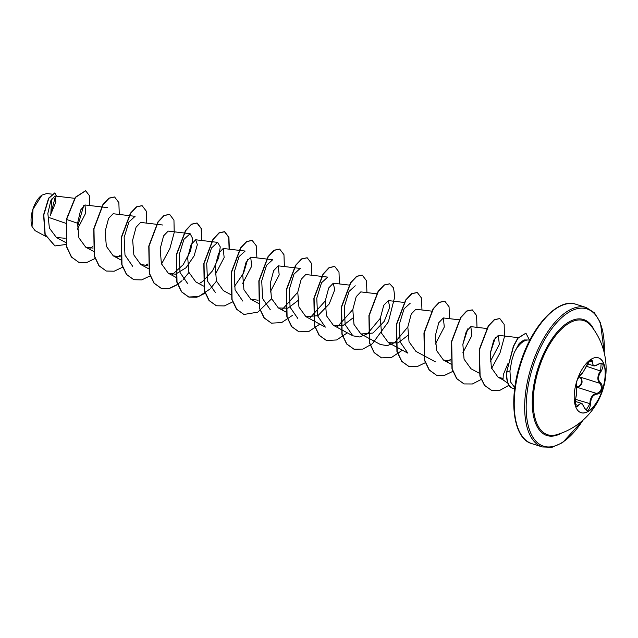 <?xml version="1.0" encoding="UTF-8"?>
<svg xmlns="http://www.w3.org/2000/svg" width="638" height="638" viewBox="0 0 638 638"><rect width="100%" height="100%" fill="white"/><g stroke="black" fill="none" stroke-linecap="round" stroke-linejoin="round"><path stroke-width="0.96" d="M598.34 357.806A28.774 13.637 -72.5 0 1 602.416 389.81A28.774 13.637 -72.5 0 1 581.019 412.69M576.951 380.695A28.774 13.637 -72.5 0 1 598.46 357.846A28.774 13.637 -72.5 0 1 602.639 389.882A28.774 13.637 -72.5 0 1 581.138 412.73A28.774 13.637 -72.5 0 1 576.951 380.695M577.207 379.921L579.918 375.63C581.832 374.339 583.977 371.093 586.346 365.893C589.871 359.513 591.976 358.197 592.654 361.961C592.351 365.861 594.297 366.563 598.492 364.043C603.5 362.328 604.401 364.713 601.195 371.204C597.87 376.069 597.678 380.009 600.613 383.023C602.192 384.459 602.583 386.652 601.762 389.587C600.701 392.434 599.122 393.949 597.016 394.117C592.909 394.723 590.772 397.96 590.597 403.838C589.376 410.952 587.279 412.26 584.288 407.77C582.398 403.16 580.452 402.466 578.443 405.68C575.747 408.137 574.846 405.752 575.739 398.527L576.744 391.389L576.289 386.333C575.197 387.114 577.526 376.572 579.639 375.941L582.933 372.313L589.879 360.63L591.402 359.928L593.356 365.702C594.161 366.244 595.852 365.749 598.428 364.226L598.165 364.202M584.113 407.467L586.147 409.995L589.887 403.878L590.086 401.055C591.123 396.334 593.34 393.813 596.729 393.502C601.427 391.365 602.519 387.984 600.023 383.358C597.487 381.022 597.192 377.624 599.138 373.158L600.637 370.75L601.155 363.421L598.492 364.043M575.747 398.598C574.471 403.407 576.297 407.762 576.337 406.486L581.003 403.2L575.309 401.406M580.086 377.592L580.644 377.249C583.315 381.907 582.215 385.288 577.358 387.394L577.103 386.795C579.001 386.708 580.397 385.48 581.298 383.111C581.96 380.663 581.553 378.82 580.086 377.592L578.977 376.556M556.743 434.677L556.743 434.677A59.86 28.367 -72.5 0 1 538.99 368.134A59.86 28.367 -72.5 0 1 591.083 325.866L591.083 325.866A68.697 68.697 0 0 1 556.743 434.677M41.797 195.22A19.26 9.123 107.5 0 0 41.701 195.292A19.26 9.123 107.5 0 0 32.905 209.176A19.26 9.123 107.5 0 0 31.932 226.251A19.26 9.123 107.5 0 0 31.996 226.434M51.606 194.104L46.757 193.529L41.925 195.132L33.009 209.2L32.028 226.53L35.09 230.645L45.657 236.331M514.818 387.697L510.639 382.058L509.937 370.933L511.835 360.215L514.228 352.647A24.866 11.787 -72.5 0 1 528.065 339.998A24.866 11.787 -72.5 0 1 529.763 340.261L529.787 340.269M65.706 223.268L49.668 217.757M50.322 215.397L55.865 202.071L54.884 195.986L50.825 200.699L47.85 213.419L49.381 228.053L56.439 237.527L65.18 238.253M77.437 229.186L85.691 213.108L84.998 204.973L80.675 209.934L77.573 223.252L78.897 237.83L85.723 247.161L93.02 248.102M132.704 266.333L124.992 255.112L124.147 237.416L128.908 221.968L135.096 216.322L113.133 213.73L108.564 218.491L105.142 231.419L106.347 246.292L113.237 255.838L120.319 256.827M162.61 225.007L140.647 222.415L136.085 227.184L132.656 240.103L133.86 254.977L140.759 264.531L147.841 265.512M187.739 283.703L180.028 272.482L179.182 254.785L183.943 239.338L190.124 233.691L168.169 231.1L163.599 235.861L160.178 248.78L161.374 263.654L168.273 273.216L175.354 274.196M175.57 274.157L186.081 267.721L194.112 255.878L197.341 244.649L195.683 239.784L191.121 244.545L187.692 257.473L188.896 272.338L195.794 281.892M215.173 274.691L224.153 257.537L223.196 248.469L218.635 253.23L215.213 266.158L216.41 281.015L223.308 290.577L231.028 294.74M242.687 283.376L251.667 266.221L250.718 257.154L246.156 261.907L242.727 274.842L243.931 289.708L250.822 299.262L258.127 300.203M270.201 292.06L279.189 274.906L278.232 265.839L273.67 270.6L270.241 283.527L271.445 298.393L278.343 307.947L287.905 308.21L297.723 300.745M305.857 316.631L325.324 327.119L317.612 315.898L316.767 298.201L321.528 282.754L327.717 277.107L305.754 274.523L301.192 279.277L297.763 292.212L298.959 307.069L305.857 316.631L317.907 315.698L329.2 303.959L334.727 289.811L333.267 283.208L328.706 287.961L325.276 300.897L326.481 315.762L333.379 325.316L342.941 325.579L352.758 318.107M376.851 293.783L360.789 291.893L356.219 296.646L352.798 309.582L353.994 324.447L360.893 334.001L372.951 333.06L384.228 321.329L389.762 307.181L388.303 300.578L383.741 305.339L380.312 318.266L381.516 333.132L388.414 342.686L397.976 342.949L407.794 335.476M431.631 311.121L415.816 309.263L411.255 314.024L407.834 326.943L409.03 341.816L415.928 351.371L435.395 361.858M435.307 344.161L444.295 327.007L443.338 317.947L438.769 322.708L435.347 335.636L436.551 350.493L443.442 360.055L450.747 360.996M462.821 352.846L471.809 335.692L470.852 326.632L466.29 331.393L462.861 344.321L464.065 359.186L470.964 368.74L479.409 373.286M490.223 361.666L499.307 344.448L498.374 335.317L493.82 340.038L490.351 352.894L491.356 367.711L498.071 377.202L502.664 378.358M507.928 363.604L503.302 374.673L503.007 379.865L498.071 377.202M495.375 337.422L490.327 353.109M467.861 328.737L462.861 344.337M450.611 359.409L447.669 361.244M388.414 342.686L407.881 353.173L400.162 341.952L399.316 324.264L404.077 308.816L410.266 303.162M407.826 326.967L394.786 342.59L387.242 345.676L380.36 344.488L360.893 334.001M380.312 318.282L367.281 333.897L359.72 336.984L352.846 335.803L345.126 324.582L344.281 306.878L349.05 291.438L355.23 285.792M352.79 309.597L337.59 326.504M325.276 300.913L310.084 317.82M297.81 318.442L290.099 307.221L289.245 289.532L294.006 274.077L300.195 268.423L278.232 265.839M297.763 292.228L282.57 309.135M270.289 309.757L262.585 298.536L261.732 280.84L266.493 265.392L272.681 259.738L250.718 257.154M242.775 301.064L235.063 289.851L234.218 272.147L238.979 256.699L245.159 251.061L223.196 248.469M247.719 259.267L243.588 273.112L234.337 286.606M215.261 292.387L207.549 281.167L206.696 263.462L211.465 248.015L217.646 242.376L220.269 246.906L218.667 257.784L212.486 270.855L202.956 281.254M202.74 281.406L200.021 283.081M190.124 233.691L192.788 238.811L190.555 250.901L183.178 264.73L172.499 274.404M147.705 264.036L144.978 265.719M120.191 255.352L117.464 257.034M92.677 246.667L89.942 248.349M83.785 205.388L78.011 225.238M55.426 196.241L50.825 214.033L51.662 199.016M77.573 223.252L66.575 219.48L75.515 197.373L85.667 190.77L89.312 195.539L89.639 205.524M66.041 244.474L54.98 245.941L45.194 234.529L43.815 214.902L48.831 198.266L54.844 192.987L56.607 196.193M66.344 219.408L66.655 247.042L71.352 257.002L78.849 262.354L71.576 257.074L66.878 247.113L66.344 219.408L75.284 197.302L85.548 190.738M54.86 245.909L44.971 234.457L43.583 214.831L48.6 198.195L54.724 192.955M55.873 202.047L50.402 215.213M528.065 339.998L523.989 339.966L519.22 343.348L514.228 352.647M78.849 262.354L86.752 262.505L95.214 258.43M119.282 214.456L118.851 202.573L114.601 196.998L109.17 198.203L103.149 204.607L93.969 228.803L94.472 256.061L99.161 265.847L106.363 271.038L114.186 271.206L122.576 267.226M146.796 223.141L146.373 211.258L142.122 205.683L136.684 206.887L130.662 213.291L121.491 237.495L121.986 264.746L126.683 274.531L133.884 279.723L141.708 279.891L150.089 275.911M161.51 264.068L169.907 248.437L174.222 232.519L173.951 220.158L169.636 214.368L164.197 215.572L158.176 221.976L149.005 246.18L149.507 273.431L154.197 283.216L161.398 288.408L169.222 288.575L177.603 284.596M201.831 240.51L201.409 228.619L197.158 223.053L191.719 224.249L185.698 230.661L176.527 254.857L177.021 282.116L181.718 291.901L188.92 297.093L196.815 297.236L205.284 293.169M229.345 249.195L228.922 237.304L224.672 231.738L219.233 232.934L213.212 239.346L204.04 263.542L204.543 290.8L209.232 300.586L216.434 305.777L224.337 305.921L232.806 301.846M256.867 257.88L256.436 245.989L252.185 240.422L246.754 241.619L240.733 248.03L231.562 272.227L232.057 299.485L236.754 309.271L243.955 314.462L257.808 312.157L271.573 298.799M284.381 266.564L283.958 254.674L279.707 249.107L274.268 250.303L268.247 256.715L259.076 280.911L259.578 308.17L264.268 317.955L271.469 323.147L281.613 322.605L292.308 315.475M311.902 275.249L311.472 263.358L307.221 257.792L301.79 258.988L295.769 265.392L286.59 289.596L287.092 316.847L291.781 326.64L298.983 331.824L309.135 331.289L319.829 324.16M339.416 283.934L338.993 272.043L334.743 266.477L329.304 267.673L323.283 274.077L314.111 298.281L314.606 325.532L319.303 335.325L326.504 340.509L336.649 339.966L347.343 332.845M366.93 292.619L366.507 280.728L362.256 275.153L356.817 276.358L350.796 282.77L341.625 306.966L342.127 334.224L346.817 344.01L354.018 349.193L362.894 349.082L372.361 343.762L388.414 321.727L394.786 296.646L393.534 287.945L389.778 283.838L384.339 285.042L378.318 291.446L369.147 315.651L369.641 342.901L374.339 352.694L381.54 357.878L391.684 357.336L402.379 350.214M421.965 309.988L421.543 298.098L417.292 292.523L411.853 293.727L405.832 300.131L396.661 324.335L397.163 351.586L401.852 361.371L409.054 366.563L416.957 366.714L425.426 362.639M449.487 318.665L449.056 306.782L444.806 301.208L439.375 302.412L433.354 308.816L424.182 333.02L424.677 360.271L429.374 370.056L436.575 375.248L444.471 375.399L452.94 371.324M477.001 327.35L476.578 315.467L472.327 309.893L466.888 311.097L460.867 317.501L451.696 341.705L452.198 368.955L456.888 378.749L464.089 383.932L472.375 383.98L481.243 379.427M491.587 368.453L500.048 352.806L504.419 336.824L504.164 324.399L499.841 318.577L494.474 319.734L488.525 325.986L479.433 349.776L480.127 376.181L484.689 385.456L491.539 390.328L500.009 390.241L508.925 385.296M529.564 340.206L525.919 333.156L517.984 338.236L513.598 346.322L506.747 371.619L513.375 346.251L517.761 338.164L525.919 333.156M114.489 196.967L108.938 198.131L102.917 204.535L93.746 228.731L94.241 255.99L98.938 265.775L106.251 270.998M142.003 205.651L136.452 206.816L130.431 213.22L121.26 237.424L121.762 264.674L126.452 274.46L133.773 279.683M169.525 214.336L163.974 215.5L157.953 221.904L148.774 246.109L149.276 273.359L153.973 283.144L161.175 288.336L169.07 288.48L177.539 284.404M177.699 284.293L182.045 280.632M183.186 279.492L188.936 272.474M201.592 240.486L201.177 228.564L196.927 222.981L191.488 224.177L185.467 230.589L176.295 254.785L176.79 282.044L181.487 291.829L188.689 297.021L198.849 296.471L209.559 289.317M210.7 288.177L216.457 281.159M229.114 249.171L228.699 237.248L224.44 231.666L219.009 232.862L212.988 239.274L203.809 263.47L204.312 290.729L209.001 300.514L216.322 305.738M252.074 240.382L246.523 241.547L240.502 247.959L231.331 272.155L231.825 299.413L236.523 309.199L243.836 314.422M279.588 249.067L274.037 250.232L268.016 256.643L258.845 280.84L259.347 308.098L264.036 317.884L271.357 323.107M307.109 257.752L301.559 258.916L295.538 265.32L286.366 289.524L286.861 316.775L291.558 326.568L298.871 331.792M334.623 266.437L329.072 267.601L323.051 274.005L313.88 298.209L314.382 325.46L319.072 335.253L326.385 340.477M362.145 275.122L356.594 276.286L350.573 282.69L341.394 306.894L341.896 334.145L346.594 343.938L353.907 349.161M389.659 283.806L384.108 284.971L378.087 291.375L368.916 315.579L369.418 342.829L374.107 352.623L381.42 357.846M417.18 292.491L411.63 293.655L405.608 300.059L396.429 324.264L396.932 351.514L401.621 361.299L408.942 366.531M444.694 301.176L439.143 302.34L433.122 308.744L423.951 332.948L424.445 360.199L429.143 369.984L436.456 375.216M472.208 309.861L466.657 311.025L460.636 317.429L451.465 341.633L451.967 368.884L456.656 378.669L463.978 383.901M499.729 318.545L494.243 319.662L488.293 325.914L479.202 349.704L479.896 376.109L484.465 385.384L491.427 390.296M514.714 388.486A24.092 11.42 -72.5 0 1 512.641 388.239A24.092 11.42 -72.5 0 1 506.979 371.699L509.937 370.933M512.529 388.199A24.092 11.42 -72.5 0 1 512.418 388.167A24.092 11.42 -72.5 0 1 506.747 371.619M587.391 363.82L593.356 365.702M592.654 361.961L589.329 361.148M575.739 398.527C576.856 392.984 577.047 389.044 576.313 386.716A0.55 0.518 -27.6 0 0 576.289 386.333M576.313 386.716L576.68 381.54M575.404 404.46L578.443 405.68M581.003 403.2C581.784 402.945 582.893 404.412 584.336 407.594L584.288 407.77M575.58 399.364L590.597 403.838M577.358 387.394L596.729 393.502L597.016 394.117M580.644 377.249L600.023 383.358L600.613 383.023M586.242 366.204L601.195 371.204M561.568 433.066A60.817 28.814 -72.5 0 1 538.097 367.831A60.817 28.814 -72.5 0 1 594.106 329.958M582.941 420.195A71.99 34.109 -72.5 0 1 535.8 441.089A71.99 34.109 -72.5 0 1 533.105 366.053A71.99 34.109 -72.5 0 1 578.275 308.465A71.99 34.109 -72.5 0 1 604.218 352.766M531.893 443.649L542.332 446.943A73.083 34.627 -72.5 0 1 531.701 365.582A73.083 34.627 -72.5 0 1 586.322 307.548L575.883 304.254A73.083 34.627 107.5 0 0 521.262 362.288A73.083 34.627 107.5 0 0 531.893 443.649C513.454 439.096 507.912 399.851 520.712 362.129C532.275 324.973 558.585 297.619 575.883 304.254M542.332 446.943L551.998 447.302L562.572 442.66L583.379 419.804M54.884 195.986L74.606 198.306M56.439 237.527L65.682 242.504M84.998 204.973L107.575 207.637M85.723 247.161L93.443 251.316M113.237 255.846L120.718 259.873M140.759 264.531L148.239 268.558M168.273 273.216L175.992 277.37M195.683 239.784L217.646 242.376M195.794 281.9L203.506 286.055M250.822 299.262L258.542 303.425M278.343 307.947L286.063 312.11M333.267 283.208L349.337 285.098M333.379 325.316L352.846 335.803M388.303 300.578L404.372 302.468M443.338 317.947L459.153 319.805M443.442 360.055L451.162 364.21M470.852 326.632L486.922 328.522M498.374 335.317L518.391 337.669M502.983 379.849L507.888 383.231M604.353 353.34L600.438 322.684L594.441 312.811L586.322 307.548"/></g></svg>
